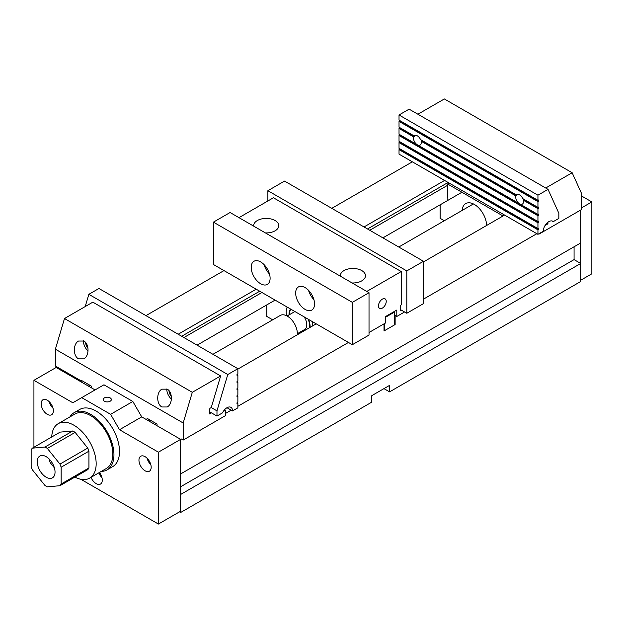<?xml version="1.0" encoding="UTF-8"?>
<svg xmlns="http://www.w3.org/2000/svg" width="623" height="623" viewBox="0 0 623 623"><rect width="100%" height="100%" fill="white"/><g stroke="black" fill="none" stroke-linecap="round" stroke-linejoin="round"><path stroke-width="0.93" d="M230.089 212.521L369.018 292.724L352.345 302.35L213.416 222.146L230.089 212.521M213.416 222.146L213.416 264.495L352.345 344.698L369.018 335.073L369.018 292.724M352.345 344.698L352.345 302.35M260.655 283.745A13.363 7.71 -120 0 0 267.337 284.407A13.363 7.71 -120 0 0 267.337 268.98A13.363 7.71 -120 0 0 253.974 261.263A13.363 7.71 -120 0 0 251.926 271.971A13.363 7.71 -120 0 0 260.655 283.745M305.106 309.413A13.363 7.71 60 0 1 296.384 297.638A13.363 7.71 60 0 1 298.433 286.93A13.363 7.71 60 0 1 311.788 294.648A13.363 7.71 60 0 1 311.788 310.067A13.363 7.71 60 0 1 305.106 309.413M313.914 299.64A13.363 7.71 60 0 1 308.525 290.302M264.074 264.643A13.363 7.71 -120 0 0 269.463 273.972M406.803 270.912L267.874 190.7L284.547 181.075L423.476 261.286L406.803 270.912L406.803 313.26L423.476 303.635L423.476 261.286M267.874 200.972L267.874 190.7M400.69 309.732L406.803 313.26M224.537 409.77L225.417 410.277L225.417 415.666L183.185 440.056L183.185 422.986L55.377 349.192L64.488 318.524L92.835 302.155L220.643 375.949L192.305 392.311L183.185 422.986M181.301 438.958L183.185 440.056M64.488 318.524L192.305 392.311M223.244 411.538L225.417 410.277M220.643 375.949L211.252 407.551L209.858 408.353L209.562 413.921L211.415 412.847M91.994 388.168A2.36 1.363 -120 0 0 91.495 386.961L91.495 386.213L81.496 380.443L81.496 381.081L55.377 366.005L55.377 349.192M118.549 393.238A9.82 5.669 60 0 1 119.281 393.611A9.82 5.669 60 0 1 120.013 394.079M157.066 424.972L157.066 424.076L147.067 418.298L147.067 419.045A2.36 1.363 -120 0 0 146.997 419.084A2.36 1.363 -120 0 0 146.569 419.684M81.496 381.081L82.049 380.762M171.356 396.353A5.895 3.403 60 0 1 169.02 390.707M171.426 399.156A9.041 5.218 60 0 1 166.808 388.954M161.902 406.975C156.334 404.171 156.334 391.968 161.902 389.157L167.198 389.157C172.766 391.968 172.766 404.171 167.198 406.975L161.902 406.975M85.663 342.58A5.895 3.403 -120 0 0 87.999 348.226M83.451 340.828A9.041 5.218 -120 0 0 88.069 351.037M83.84 341.038L78.545 341.038C72.977 343.841 72.977 356.045 78.545 358.848L83.84 358.848C89.408 356.045 89.408 343.841 83.84 341.038M147.713 418.672L147.067 419.045M539.043 234.084L581.275 209.702L581.275 192.896L572.163 172.742L545.709 188.014M572.163 172.742L444.347 98.956L417.901 114.227M547.936 222.24L547.936 223.821L545.102 225.456M547.936 223.821L546.854 223.198M449.144 183.069L447.571 183.972L502.699 215.799A2.36 1.363 -120 0 0 502.854 216.095M447.571 183.972A2.36 1.363 60 0 1 447.423 184.089A2.36 1.363 60 0 1 447.353 184.128L447.353 197.296A2.36 1.363 60 0 1 447.423 200.131M440.126 204.827L440.126 218.307L444.324 220.721M486.586 225.487A17.288 9.984 -120 0 0 478.986 208.168A17.288 9.984 -120 0 0 465.716 203.589A17.288 9.984 -120 0 0 462.173 210.418M502.699 215.799L504.272 214.896M399.896 141.803L399.024 142.581L399.024 148.352L537.945 228.563L537.945 222.785L538.833 221.889L538.739 221.157L537.945 221.5L537.945 215.729L538.833 214.826L538.739 214.102L537.945 214.444L537.945 208.666L538.833 207.771L538.739 207.038L537.945 207.381L537.945 201.611L538.833 200.715L538.739 199.983L537.945 200.326L537.945 195.194L399.024 114.982L409.116 109.157L548.045 189.361L537.945 195.194M399.024 142.581L537.945 222.785M399.896 134.739L399.024 135.518L399.024 141.296L537.945 221.5M399.024 135.518L537.945 215.729M399.896 127.684L399.024 128.463L399.024 134.233L537.945 214.444M399.024 128.463L413.641 136.904A5.49 3.17 -120 0 0 417.363 144.816A5.49 3.17 -120 0 0 420.104 145.089A5.49 3.17 -120 0 0 421.078 141.195L515.891 195.934A5.49 3.17 -120 0 0 519.605 203.846A5.49 3.17 -120 0 0 522.354 204.118A5.49 3.17 -120 0 0 523.328 200.224L537.945 208.666M399.896 120.621L399.024 121.399L399.024 127.178L414.178 135.931A5.49 3.17 -120 0 1 414.614 135.58A5.49 3.17 -120 0 1 420.541 139.599L516.428 194.96A5.49 3.17 -120 0 1 516.864 194.61A5.49 3.17 -120 0 1 522.79 198.636L537.945 207.381M399.024 121.399L537.945 201.611M399.024 114.982L399.024 120.122L537.945 200.326M537.945 229.84L537.945 234.334L399.024 154.13L399.024 149.637L537.945 229.84L538.833 228.945L538.739 228.213L537.945 228.563M399.896 148.858L399.024 149.637M537.945 234.334L543.279 231.258A7.858 4.54 -60 0 1 546.714 223.346A7.858 4.54 -60 0 1 552.765 221.243A7.858 4.54 -60 0 1 553.286 221.632L558.839 218.424L558.839 213.237L548.045 189.361M553.286 221.632L552.173 220.986M421.078 141.195L421.849 140.23M414.178 135.931L414.856 135.682A5.49 3.17 -120 0 0 414.645 136.071L413.641 136.904M523.328 200.224L524.099 199.259M516.428 194.96L517.106 194.711A5.49 3.17 -120 0 0 516.895 195.1L515.891 195.934M236.981 403.478L237.869 402.061L237.869 396.29L236.997 395.784M236.981 396.415L237.869 395.005L237.869 389.235L236.997 388.729M236.981 389.359L237.869 387.95L237.869 382.172L236.997 381.665M236.981 382.304L237.869 380.887L237.869 375.116L236.997 374.61M98.948 288.488L237.869 368.699L227.777 374.524L88.848 294.321L98.948 288.488M236.981 375.241L237.869 373.831L237.869 368.699M226.974 407.715L232.535 410.923A7.858 4.54 120 0 0 230.907 407.325A7.858 4.54 120 0 0 222.536 412.847L216.975 416.055L209.858 411.943M232.535 410.923L237.869 407.839L237.869 403.346L236.997 402.84M237.316 403.665L237.869 403.346M237.316 396.61L237.869 396.29M237.316 389.554L237.869 389.235M237.316 382.491L237.869 382.172M237.316 375.435L237.869 375.116M216.975 416.055L216.975 410.869L227.777 374.524M211.244 407.559L216.975 410.869M88.848 294.321L85.211 306.555M119.507 429.722L141.733 416.888L180.631 439.347L158.406 452.181L119.507 429.722L110.614 414.318L81.722 397.638L72.829 402.77L33.93 380.31L56.156 367.477L95.054 389.936M145.066 456.667A8.644 4.992 -120 0 0 140.743 456.238A8.644 4.992 -120 0 0 140.743 466.222A8.644 4.992 -120 0 0 149.388 471.214A8.644 4.992 -120 0 0 150.719 464.291A8.644 4.992 -120 0 0 145.066 456.667M99.431 472.475A8.644 4.992 60 0 1 100.49 484.048A8.644 4.992 60 0 1 90.997 477.343M47.262 400.207A8.644 4.992 60 0 1 52.916 407.824A8.644 4.992 60 0 1 51.584 414.747A8.644 4.992 60 0 1 42.94 409.755A8.644 4.992 60 0 1 42.94 399.779A8.644 4.992 60 0 1 47.262 400.207M33.93 447.259L33.93 380.31M80.881 479.289L158.406 524.044L158.406 452.181M110.614 414.318L132.839 401.485L103.948 384.804L81.722 397.638M132.839 401.485L141.733 416.888M158.406 524.044L180.631 511.21L180.631 439.347L148.399 420.735L149.847 419.902M103.589 398.556A4.081 2.352 180 0 1 108.168 397.264A4.081 2.352 180 0 1 111.361 399.561A4.081 2.352 180 0 1 107.281 401.913A4.081 2.352 180 0 1 103.2 399.561A4.081 2.352 180 0 1 103.589 398.556M53.041 408.283A8.644 4.992 60 0 1 49.272 401.749M101.938 477.584A8.644 4.992 60 0 1 98.777 472.857M147.075 458.216A8.644 4.992 -120 0 0 150.844 464.75M581.275 195.824L591.85 201.93L581.275 208.035M180.631 439.347L180.631 473.932L580.737 242.931L580.737 210.013L580.737 280.218L591.85 273.801L591.85 201.93M101.292 471.401A33.003 19.056 -120 0 0 107.109 469.859A33.003 19.056 -120 0 0 112.179 443.436A33.003 19.056 -120 0 0 74.106 412.683A33.003 19.056 -120 0 0 69.862 416.951M107.109 469.859L112.67 466.65A33.003 19.056 -120 0 0 117.739 440.227A33.003 19.056 -120 0 0 79.666 409.475L74.106 412.683M44.942 447.041L72.727 430.999A23.573 13.613 -120 0 1 75.149 432.393L47.364 448.435A23.573 13.613 -120 0 0 44.942 447.041L32.357 448.163A23.573 13.613 -120 0 0 31.15 449.884L31.15 466.666A23.573 13.613 -120 0 0 32.357 469.781L44.942 485.442A23.573 13.613 -120 0 0 47.364 486.836L59.948 485.706A23.573 13.613 -120 0 0 61.155 483.993L88.941 467.951A23.573 13.613 -120 0 1 87.734 469.672L59.948 485.706M59.948 464.096L87.734 448.054A23.573 13.613 -120 0 1 88.941 451.169L61.155 467.211A23.573 13.613 -120 0 0 59.948 464.096L47.364 448.435M32.357 448.163L60.143 432.121L72.727 430.999M75.149 432.393L87.734 448.054M88.941 451.169L88.941 467.951M74.885 477.086A31.438 18.153 -120 0 0 89.657 478.121A31.438 18.153 -120 0 0 89.657 441.824A31.438 18.153 -120 0 0 58.219 423.671A31.438 18.153 -120 0 0 51.732 436.98M89.657 478.121L106.331 468.496A31.438 18.153 -120 0 0 106.331 432.198A31.438 18.153 -120 0 0 74.892 414.046L58.219 423.671M46.157 456.667A12.577 7.258 60 0 1 54.365 467.748A12.577 7.258 60 0 1 52.441 477.825A12.577 7.258 60 0 1 39.864 470.567A12.577 7.258 60 0 1 39.864 456.044A12.577 7.258 60 0 1 46.157 456.667M61.155 467.211L61.155 483.993M49.49 459.346L49.49 460.522A10.217 5.895 -120 0 0 50.416 462.912L54.403 467.873M297.327 333.718L304.663 329.489A10.217 5.895 -120 0 0 304.172 316.889M294.936 311.555A10.217 5.895 -120 0 0 294.445 311.788L287.11 316.025M299.219 332.627A14.929 8.621 -120 0 0 299.554 332.83A14.929 8.621 -120 0 0 300.122 333.141M310.098 327.387A14.929 8.621 -120 0 0 308.533 319.404M290.575 309.039A14.929 8.621 -120 0 0 289.002 314.934M297.257 334.792A14.142 8.169 -120 0 0 291.696 319.825A14.142 8.169 -120 0 0 280.257 315.448L212.941 354.308M266.769 304.92L266.769 316.406L272.679 319.817M297.942 334.403L297.319 334.045M308.229 319.233A14.119 8.154 60 0 1 309.351 327.815M301.477 332.363A14.119 8.154 60 0 1 300.434 331.927M289.57 314.599A14.119 8.154 60 0 1 290.879 309.21M311.936 321.375A18.861 10.887 60 0 1 312.801 325.821M298.028 334.349A18.861 10.887 60 0 1 297.327 333.827M286.525 315.721A18.861 10.887 60 0 1 287.164 307.069M384.578 323.524L384.578 330.649L394.577 324.871L394.577 312.037L385.684 317.177M384.578 330.649L384.017 330.649M394.523 311.368L394.577 312.037M383.963 388.62L389.577 391.867L580.737 281.495L580.737 263.467L574.071 259.62L574.071 246.786M179.525 511.857L180.631 512.495L371.791 402.131L371.791 395.652L389.577 385.38L389.577 391.867M536.839 233.695L423.476 299.141M384.017 323.843L384.017 330.969L395.13 324.552L395.13 315.503L394.577 315.183L396.796 316.468L396.796 310.052L385.684 316.468L385.684 322.885L369.018 332.511M348.452 342.455L237.869 406.297M231.203 410.152L225.417 413.485M444.588 180.436L364.011 226.959M448.093 182.453L367.515 228.976M331.786 208.347L412.356 161.824M504.607 215.083L423.476 261.925M447.353 185.452L369.735 230.261M89.829 385.255L88.388 386.089L56.156 367.477L57.043 366.97M145.961 315.635L223.976 270.592M316.227 323.843L237.869 369.081M256.209 289.197L178.186 334.24M580.737 263.467L180.631 494.467L180.631 512.495M461.908 192.25L382.911 237.861M275.101 300.107L197.086 345.15M261.933 292.499L183.91 337.549M259.705 291.221L181.69 336.264M394.577 324.233L395.13 324.552M574.071 259.62L180.631 486.765M352.112 282.967A12.577 7.258 0 0 0 365.475 275.724A12.577 7.258 0 0 0 352.898 268.458A12.577 7.258 0 0 0 340.329 275.724A12.577 7.258 0 0 0 340.353 276.176M253.662 226.126A12.577 7.258 180 0 1 253.639 225.674A12.577 7.258 180 0 1 266.208 218.416A12.577 7.258 180 0 1 278.785 225.674A12.577 7.258 180 0 1 265.421 232.916M238.983 217.653L273.435 197.764L401.243 271.55L366.791 291.439M396.796 316.468L404.576 311.975M401.243 271.55L401.243 304.92L400.69 305.239L400.69 310.371L401.243 310.052M382.351 299.149A5.49 3.17 -60 0 1 385.1 298.876A5.49 3.17 -60 0 1 385.1 305.215A5.49 3.17 -60 0 1 379.609 308.385A5.49 3.17 -60 0 1 378.768 303.993A5.49 3.17 -60 0 1 382.351 299.149M538.062 200.263L538.833 200.715M399.577 121.08L538.506 201.291M399.577 128.143L414.194 136.577M421.639 140.876L516.444 195.614M538.062 207.319L538.833 207.771M523.881 199.905L538.506 208.347M538.062 214.382L538.833 214.826M399.577 135.199L538.506 215.402M538.062 221.438L538.833 221.889M399.577 142.254L538.506 222.466M538.062 228.493L538.833 228.945M399.577 149.318L538.506 229.521M473.402 203.931L398.767 247.02"/></g></svg>
